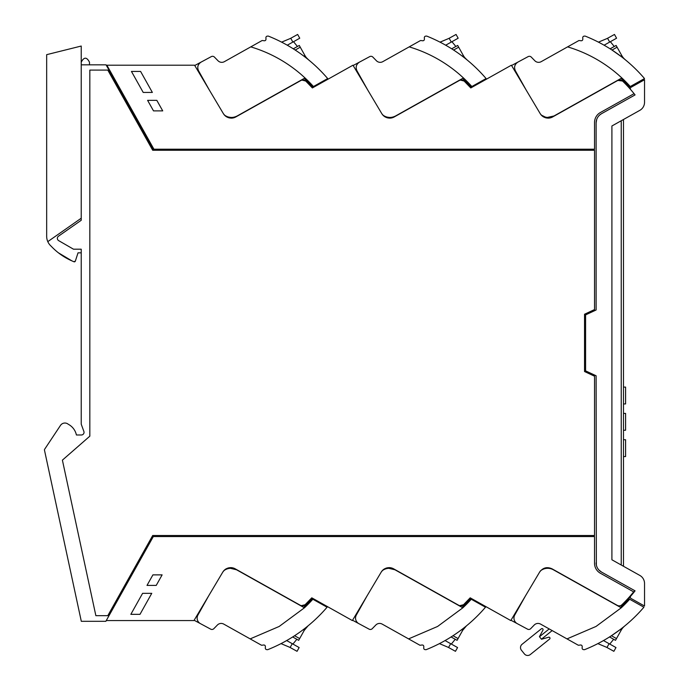 <?xml version="1.0" encoding="UTF-8"?>
<svg xmlns="http://www.w3.org/2000/svg" width="689" height="689" viewBox="0 0 689 689"><rect width="100%" height="100%" fill="white"/><g stroke="black" fill="none" stroke-linecap="round" stroke-linejoin="round"><path stroke-width="1.03" d="M632.967 592.729L635.069 590.852L601.506 572.059C598.052 569.967 596.252 566.909 596.114 562.87A10.524 10.524 0 0 0 601.506 572.059L598.819 569.915M78.029 252.829L75.342 261.105L78.029 252.829L81.224 252.829L81.224 249.203L81.224 424.157L83.877 431.452A2.635 2.635 0 0 1 81.405 434.983L76.41 434.983A15.787 15.787 0 0 0 68.314 424.286A5.288 5.288 0 0 0 60.494 425.397L44.613 449.306A1.051 1.051 0 0 0 44.466 450.106L81.302 621.306L105.856 621.306L153.32 536.559L594.538 536.559L594.538 563.301A11.377 11.377 0 0 0 600.352 573.222L633.656 591.877A135.836 135.836 0 0 1 621.917 604.744A3.945 3.945 0 0 1 617.249 605.347L552.018 568.813C546.98 566.582 542.846 567.684 539.599 572.137L510.79 620.565L470.191 597.828L463.508 604.744L459.684 605.691L458.84 605.347L393.6 568.813C388.57 566.582 384.428 567.684 381.189 572.137L352.372 620.565L311.772 597.828L305.098 604.744L301.274 605.691L300.421 605.347L235.19 568.813C230.152 566.582 226.018 567.684 222.771 572.137L193.962 620.565L106.27 620.565M50.435 245.517A13.16 13.16 0 0 0 51.193 246.231A13.16 13.16 0 0 1 46.671 236.31L46.671 54.664L81.224 46.042L81.224 220.273L58.479 236.198A2.635 2.635 0 0 0 58.668 240.633L73.508 249.203L81.224 249.203M81.224 64.835L106.063 64.835L153.32 149.212L153.923 149.212L106.873 65.205L194.565 65.205L223.374 113.633C226.621 118.077 230.755 119.188 235.793 116.958L301.033 80.424L301.877 80.07L305.701 81.026L312.375 87.942L352.975 65.205L381.792 113.633C385.03 118.077 389.173 119.188 394.203 116.958L459.442 80.424L460.286 80.07L464.11 81.026L470.794 87.942L511.393 65.205L540.202 113.633C543.449 118.077 547.583 119.188 552.621 116.958L617.852 80.424L622.52 81.026A3.945 3.945 0 0 0 617.852 80.424M153.923 149.212L594.538 149.212L594.538 122.461A11.377 11.377 0 0 1 600.352 112.54L634.069 93.661A135.836 135.836 0 0 0 622.52 81.026M596.355 565.092L596.114 375.772L585.59 370.871L585.59 314.899L596.114 309.99L596.114 122.892C596.252 118.861 598.052 115.804 601.497 113.711A10.524 10.524 0 0 0 596.114 122.892C596.252 118.861 598.052 115.804 601.497 113.711L635.069 94.91A135.836 135.836 0 0 0 630.719 89.656A1.576 1.576 0 0 1 631.141 87.236L644.534 79.735L644.534 102.308A9.207 9.207 0 0 1 639.831 110.343L611.91 125.975L611.91 559.787L639.831 575.427A9.207 9.207 0 0 1 644.534 583.462L644.534 606.027L631.141 598.526A1.576 1.576 0 0 1 630.719 596.114A135.802 135.802 0 0 0 633.096 593.307A2.635 2.635 0 0 0 633.113 593.289A135.836 135.836 0 0 0 635.069 590.852L601.506 572.059M630.487 597.828L628.601 597.828M86.943 438.695A8.423 8.423 0 0 0 86.978 438.669L62.398 460.14L95.866 615.673L107.803 615.673L152.7 535.508L594.538 535.508L594.538 376.203L584.539 371.535L584.539 314.227L594.538 309.568L594.538 150.262L152.7 150.262L107.803 70.097L89.828 70.097L89.828 436.18L86.978 438.669M81.224 62.199C83.972 56.868 86.728 56.868 89.484 62.199L89.484 64.835M108.931 69.942L109.43 69.761M153.509 110.886L162.725 110.886L156.825 100.353L147.61 100.353L153.509 110.886M131.444 71.432L143.209 92.438L152.364 92.438L140.599 71.432L131.444 71.432M540.202 113.633A9.207 9.207 0 0 0 541.253 115.063L545.292 117.061M547.41 117.423L553.973 115.985L621.866 77.96L618.24 74.696C603.349 61.812 586.468 52.536 567.607 46.869L541.175 61.674A5.262 5.262 0 0 1 534.836 60.753A5.262 5.262 0 0 0 541.175 61.674M553.973 115.985C549.546 118.215 545.309 117.905 541.253 115.063A9.207 9.207 0 0 0 543.733 117.018M547.867 118.129A9.207 9.207 0 0 0 552.621 116.958M567.607 46.869L578.898 40.548L580.017 40.599C582.067 41.116 582.997 40.401 582.791 38.455C582.498 36.741 583.299 35.957 585.211 36.112A152.631 152.631 0 0 1 644.508 78.555L628.712 87.4M630.487 87.942L629.203 87.942M628.11 598.371L643.905 607.216A152.631 152.631 0 0 1 584.608 649.658C582.696 649.805 581.895 649.029 582.188 647.316C582.394 645.36 581.464 644.646 579.415 645.171L578.295 645.223L540.572 624.096A5.262 5.262 0 0 0 534.233 625.018A5.262 5.262 0 0 1 540.572 624.096M620.462 607.354L628.876 598.801A135.793 135.793 0 0 1 620.462 607.354L621.263 607.801A136.672 136.672 0 0 0 629.668 599.241M541.485 570.122L545.051 567.969M546.437 567.702L552.018 568.813M162.122 574.876L152.906 574.876L147.007 585.417L156.222 585.417L162.122 574.876M151.761 593.324L142.606 593.324L130.841 614.338L139.996 614.338L151.761 593.324M471.25 599.241L485.487 607.216A152.631 152.631 0 0 1 426.19 649.658C424.286 649.805 423.477 649.029 423.778 647.316C423.976 645.36 423.055 644.646 420.996 645.171L419.885 645.223L408.586 638.892L437.584 626.465L462.853 607.801A136.672 136.672 0 0 0 471.25 599.241L470.466 598.801A135.793 135.793 0 0 1 462.043 607.354L470.466 598.801L469.7 598.371A135.785 135.785 0 0 1 463.508 604.744A3.945 3.945 0 0 1 458.84 605.347M312.84 599.241L327.077 607.216A152.631 152.631 0 0 1 267.78 649.658C265.868 649.805 265.067 649.029 265.36 647.316C265.566 645.36 264.636 644.646 262.587 645.171L261.467 645.223L250.176 638.892L279.166 626.465L304.435 607.801A136.672 136.672 0 0 0 312.84 599.241L312.048 598.801A135.793 135.793 0 0 1 303.634 607.354L312.048 598.801L311.282 598.371A135.785 135.785 0 0 1 305.098 604.744A3.945 3.945 0 0 1 300.421 605.347M194.746 65.507L211.316 56.61A2.635 2.635 0 0 1 214.443 57.092L218.008 60.753A5.262 5.262 0 0 0 224.356 61.674L262.07 40.548L263.189 40.599C265.239 41.116 266.169 40.401 265.963 38.455C265.67 36.741 266.471 35.957 268.383 36.112A152.631 152.631 0 0 1 327.68 78.555L311.884 87.4A135.785 135.785 0 0 0 305.701 81.026A3.945 3.945 0 0 0 301.033 80.424M353.164 65.507L369.726 56.61A2.635 2.635 0 0 1 372.861 57.092L376.427 60.753A5.262 5.262 0 0 0 382.765 61.674L420.488 40.548L421.599 40.599C423.657 41.116 424.579 40.401 424.381 38.455C424.079 36.741 424.889 35.957 426.792 36.112A152.631 152.631 0 0 1 486.089 78.555L470.303 87.4A135.785 135.785 0 0 0 464.11 81.026A3.945 3.945 0 0 0 459.442 80.424M381.792 113.633A9.207 9.207 0 0 0 385.323 117.018M389.449 118.129A9.207 9.207 0 0 0 394.203 116.958M223.374 113.633A9.207 9.207 0 0 0 226.905 117.018M231.039 118.129A9.207 9.207 0 0 0 235.793 116.958M629.479 86.969A135.793 135.793 0 0 0 621.065 78.417M610.359 41.702L614.261 46.482L616.104 45.448L617.086 47.196L612.013 50.039L621.495 56.756M610.127 48.824L616.104 45.448M611.376 49.625L614.2 51.494M631.227 64.878L629.996 63.776M630.271 86.53A136.672 136.672 0 0 0 621.866 77.96M609.524 636.937L615.501 640.322L621.151 630.237A15.795 15.795 0 0 1 624.794 625.913M610.773 636.145L613.598 634.276M616.483 638.565L611.41 635.732L620.074 629.634L621.151 630.237M539.599 572.137A9.207 9.207 0 0 1 540.65 570.707A11.575 11.575 0 0 1 553.37 569.777L621.263 607.801L595.994 626.465L567.004 638.892M222.771 572.137A9.207 9.207 0 0 1 226.302 568.744M230.436 567.641A9.207 9.207 0 0 1 235.19 568.813M381.189 572.137A9.207 9.207 0 0 1 384.72 568.744M388.846 567.641A9.207 9.207 0 0 1 393.6 568.813M534.233 625.018L530.668 628.678A2.635 2.635 0 0 1 527.541 629.16L517.293 623.657A6.313 6.313 0 0 1 514.769 615.001L525.595 595.675M517.241 623.631L510.971 620.255M388.872 568.313L394.952 569.777L462.043 607.354M383.067 570.122L382.3 570.656M375.824 625.018A5.262 5.262 0 0 1 382.162 624.096A5.262 5.262 0 0 0 375.824 625.018L372.258 628.678A2.635 2.635 0 0 1 369.123 629.16L358.874 623.657A6.313 6.313 0 0 1 356.359 615.001L367.177 595.675M358.831 623.631L352.561 620.255M382.24 570.707A11.575 11.575 0 0 1 394.952 569.777M408.586 638.892L382.162 624.096M230.462 568.313L236.542 569.777L303.634 607.354M224.657 570.122L223.822 570.707A11.575 11.575 0 0 1 236.542 569.777M217.405 625.018A5.262 5.262 0 0 1 223.744 624.096A5.262 5.262 0 0 0 217.405 625.018L213.84 628.678A2.635 2.635 0 0 1 210.713 629.16L200.465 623.657A6.313 6.313 0 0 1 197.941 615.001L208.767 595.675M200.413 623.631L194.143 620.255M250.176 638.892L223.744 624.096M201.067 62.113C197.829 64.301 196.985 67.186 198.544 70.76L209.37 90.087M313.443 86.53A136.672 136.672 0 0 0 305.038 77.96L237.145 115.985C232.718 118.215 228.481 117.905 224.425 115.063M305.038 77.96L301.42 74.696C286.521 61.812 269.64 52.536 250.779 46.869M228.429 117.052L230.927 117.449M233.166 117.337L235.001 116.915M359.486 62.113C356.239 64.301 355.403 67.186 356.962 70.76L367.78 90.087M471.853 86.53A136.672 136.672 0 0 0 463.456 77.96L395.555 115.985C391.137 118.215 386.891 117.905 382.843 115.063M463.456 77.96L459.83 74.696C444.93 61.812 428.05 52.536 409.188 46.869M386.839 117.052L389.337 117.449M391.576 117.337L393.419 116.915M511.574 65.507L528.144 56.61A2.635 2.635 0 0 1 531.271 57.092L534.836 60.753M517.895 62.113C514.657 64.301 513.813 67.186 515.372 70.76L526.198 90.087M620.677 56.128L621.754 55.525A15.795 15.795 0 0 0 625.397 59.848M621.754 55.525L617.086 47.196M625.466 59.909L624.208 58.763M609.696 42.072L616.577 38.214L614.476 34.45L607.56 38.274L609.696 42.072L604.098 45.207M607.56 38.274A26.311 26.311 0 0 1 606.208 38.885L598.44 42.141M624.458 626.198L623.588 627.024M609.756 644.069L613.658 639.289L615.501 640.322L613.658 639.289M597.837 643.621L605.605 646.885A26.311 26.311 0 0 1 606.957 647.496L613.873 651.312L615.975 647.548L603.495 640.563M224.356 61.674A5.262 5.262 0 0 1 218.008 60.753M312.651 86.969A135.793 135.793 0 0 0 304.237 78.417M382.765 61.674A5.262 5.262 0 0 1 376.427 60.753M471.069 86.969A135.793 135.793 0 0 0 462.646 78.417M461.664 629.643L462.655 630.375L466.453 625.862L462.655 630.375L457.091 640.322L451.088 636.955M466.048 626.198L465.17 627.024M462.732 630.237A15.795 15.795 0 0 1 466.264 626.017M451.338 644.069L455.24 639.289L457.091 640.322M439.427 643.621L447.187 646.885A26.311 26.311 0 0 1 448.548 647.496L455.455 651.312L457.565 647.548L445.085 640.563M303.246 629.643L304.245 630.375L308.035 625.862L304.245 630.375L298.673 640.322L292.67 636.955M307.63 626.198L306.76 627.024M304.323 630.237A15.795 15.795 0 0 1 307.845 626.017M292.928 644.069L296.83 639.289L298.673 640.322L296.83 639.289M281.009 643.621L288.777 646.885A26.311 26.311 0 0 1 290.129 647.496L297.045 651.312L299.147 647.548L286.667 640.563M303.858 56.128L304.926 55.525A15.795 15.795 0 0 0 308.448 59.745M304.926 55.525L299.276 45.448L297.433 46.482L293.531 41.702M308.638 59.909L306.527 57.824L308.638 59.909M308.457 59.754L307.38 58.763M292.868 42.072L299.758 38.214L297.648 34.45L290.741 38.274L292.868 42.072L287.27 45.207M290.741 38.274A26.311 26.311 0 0 1 289.38 38.885L281.612 42.141M462.267 56.128L463.335 55.525A15.795 15.795 0 0 0 466.866 59.745M463.335 55.525L457.694 45.448L455.851 46.482L457.694 45.448L455.851 46.482L451.941 41.702M467.056 59.909L464.946 57.824L467.056 59.909M466.866 59.754L465.798 58.763M451.278 42.072L458.168 38.214L456.058 34.45L449.15 38.274L451.278 42.072L445.688 45.207M449.15 38.274A26.311 26.311 0 0 1 447.79 38.885L440.03 42.141M633.113 92.472A2.635 2.635 0 0 0 633.096 92.464A135.802 135.802 0 0 0 630.719 89.656M596.114 122.892L596.683 119.507M599.68 114.994L601.497 113.711M621.237 565.014L623.485 566.272L623.485 119.49L623.485 566.272L621.237 565.014L621.237 120.747M633.105 593.298A135.811 135.811 0 0 1 630.719 596.114M623.485 439.72L625.586 439.72L625.586 456.566L623.485 456.566M623.485 413.409L625.586 413.409L625.586 430.246L623.485 430.246M623.485 387.089L625.586 387.089L625.586 403.935L623.485 403.935M75.342 261.105L73.912 261.742A1.051 1.051 0 0 0 75.342 261.105L73.912 261.742L71.863 260.847A63.155 63.155 0 0 1 51.193 246.231M81.224 220.273L81.224 218.224L47.791 241.632M71.863 260.847L58.427 252.829M541.365 628.807L522.073 644.293A4.212 4.212 0 0 0 521.418 650.209L524.389 653.904A4.212 4.212 0 0 0 530.306 654.55L549.598 639.065A1.051 1.051 0 0 0 548.651 637.23L541.502 639.263L539.427 636.67L542.949 630.125A1.051 1.051 0 0 0 541.365 628.807M552.173 630.59L541.451 639.194L552.173 630.59M541.451 639.194L539.478 636.731L549.202 628.928M606.957 647.496L609.093 643.69M453 635.732L458.073 638.565M448.548 647.496L450.675 643.69M294.591 635.732L299.655 638.565M290.129 647.496L292.265 643.69M295.193 50.039L300.258 47.196M453.603 50.039L458.676 47.196M293.273 48.807L299.276 45.448M451.691 48.807L457.694 45.448"/></g></svg>
